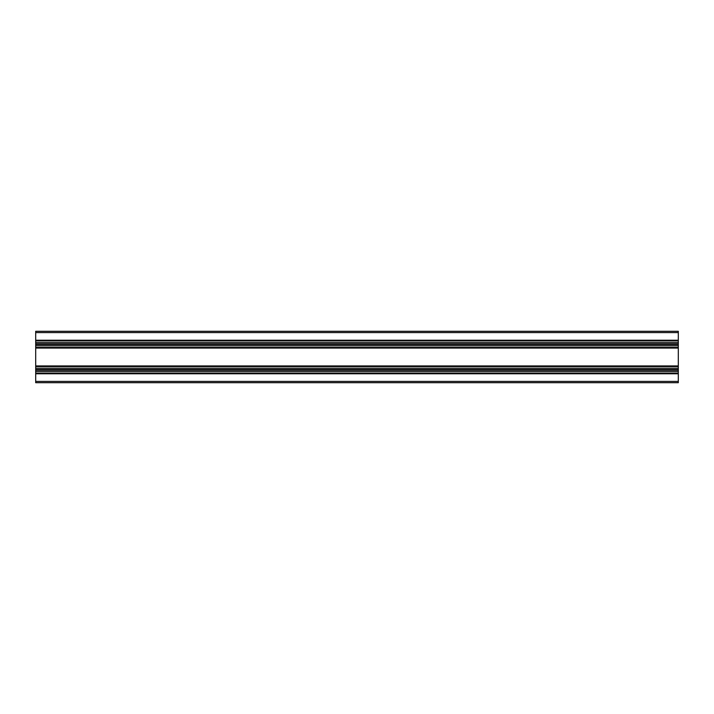 <?xml version="1.0" encoding="UTF-8"?>
<svg xmlns="http://www.w3.org/2000/svg" width="714" height="714" viewBox="0 0 714 714"><rect width="100%" height="100%" fill="white"/><g stroke="black" fill="none" stroke-linecap="round" stroke-linejoin="round"><path stroke-width="1.07" d="M678.3 381.419L35.7 381.419L35.7 382.704L678.3 382.704L678.3 373.127L35.7 373.127L35.7 331.296L678.3 331.296L35.7 331.296M678.3 373.127L678.3 371.458L35.7 371.458M35.7 370.129L678.3 370.129L678.3 366.577L35.7 366.577M678.3 366.577L678.3 345.754L35.7 345.754M35.7 344.425L678.3 344.425L678.3 340.873L35.7 340.873M678.3 331.296L678.3 332.581L35.7 332.581M678.3 340.873L678.3 340.23L35.7 340.23M678.3 340.23L678.3 332.581M678.3 343.871L35.7 343.871M678.3 344.148L35.7 344.148M678.3 344.425L678.3 345.754M678.3 347.423L35.7 347.423M678.3 348.066L35.7 348.066M678.3 365.934L35.7 365.934M678.3 369.575L35.7 369.575M678.3 369.852L35.7 369.852M678.3 370.129L678.3 371.458M678.3 373.77L35.7 373.77L35.7 373.127M35.7 381.419L35.7 373.77M678.3 382.704L35.7 382.704M678.3 368.245L35.7 368.245M678.3 342.541L35.7 342.541"/></g></svg>
